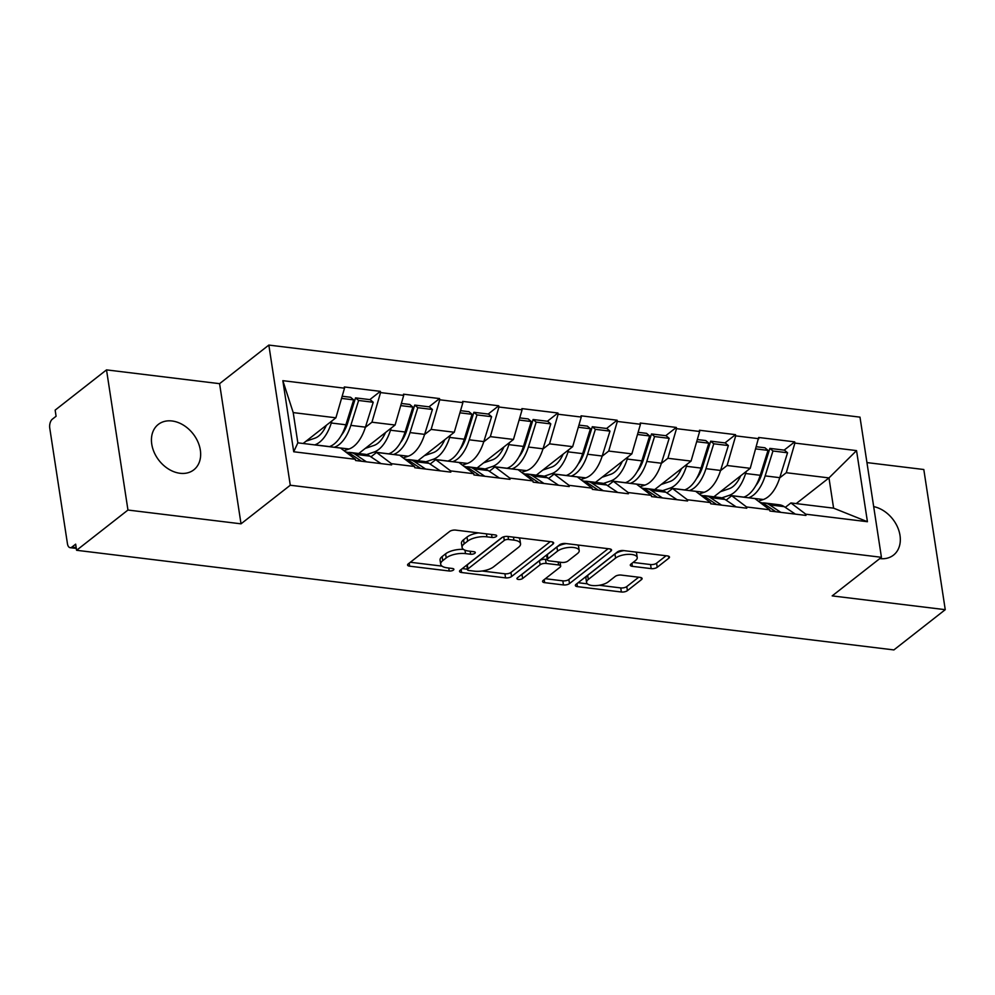 <?xml version="1.0" encoding="UTF-8"?>
<svg xmlns="http://www.w3.org/2000/svg" width="995" height="995" viewBox="0 0 995 995"><rect width="100%" height="100%" fill="white"/><g stroke="black" fill="none" stroke-linecap="round" stroke-linejoin="round"><path stroke-width="1.49" d="M496.256 536.516A3.097 1.231 171.3 0 0 496.704 535.72A3.097 1.231 171.3 0 0 495.261 534.937L455.685 530.111A4.415 1.754 171.3 0 0 449.653 531.454L408.224 563.929A4.415 1.754 171.3 0 0 407.577 565.048A4.415 1.754 171.3 0 0 409.642 566.18L449.218 571.006A3.097 1.231 171.3 0 0 453.434 570.06A3.097 1.231 171.3 0 0 453.882 569.277A3.097 1.231 171.3 0 0 452.439 568.481L447.315 567.859A14.154 5.622 171.3 0 1 440.698 564.227A14.154 5.622 171.3 0 1 442.763 560.633L446.22 557.921A14.154 5.622 171.3 0 1 465.498 553.606L470.623 554.227A3.097 1.231 171.3 0 0 474.839 553.282A3.097 1.231 171.3 0 0 475.299 552.499A3.097 1.231 171.3 0 0 473.844 551.703L468.72 551.081A14.154 5.622 171.3 0 1 462.103 547.449A14.154 5.622 171.3 0 1 464.18 543.855L467.625 541.156A14.154 5.622 171.3 0 1 486.916 536.827L492.027 537.462A3.097 1.231 171.3 0 0 496.256 536.516M180.045 473.284A28.83 21.616 -128.1 0 1 154.275 452.601A28.83 21.616 -128.1 0 1 158.267 424.442A28.83 21.616 -128.1 0 1 172.048 420.984A28.83 21.616 -128.1 0 1 197.818 441.668A28.83 21.616 -128.1 0 1 193.826 469.827A28.83 21.616 -128.1 0 1 180.045 473.284M651.19 568.63A4.415 1.754 171.3 0 0 657.21 567.287L668.839 558.183A4.415 1.754 171.3 0 0 669.486 557.051A4.415 1.754 171.3 0 0 667.421 555.919L623.467 550.558A4.415 1.754 171.3 0 0 617.435 551.914L576.005 584.376A4.415 1.754 171.3 0 0 575.359 585.508A4.415 1.754 171.3 0 0 577.423 586.64L621.365 592A4.415 1.754 171.3 0 0 627.397 590.644L641.439 579.637A4.415 1.754 171.3 0 0 642.086 578.518A4.415 1.754 171.3 0 0 640.021 577.386L621.216 575.085A4.415 1.754 171.3 0 0 615.184 576.441L608.219 581.901A11.828 4.701 171.3 0 1 595.396 585.645A11.828 4.701 171.3 0 1 586.565 582.473A11.828 4.701 171.3 0 1 588.294 579.463L615.582 558.096A11.828 4.701 171.3 0 1 628.392 554.339A11.828 4.701 171.3 0 1 637.235 557.523A11.828 4.701 171.3 0 1 635.506 560.521L630.954 564.09A4.415 1.754 171.3 0 0 630.308 565.21A4.415 1.754 171.3 0 0 632.372 566.342L651.19 568.63L650.556 564.551A4.415 1.754 171.3 0 0 656.588 563.195L666.09 555.757M241.026 523.83L219.584 383.672L106.515 369.879L127.957 510.037L241.026 523.83L290.279 485.237L881.433 557.299L832.181 595.893L945.25 609.674L893.883 649.922L76.59 550.285L75.657 544.153L71.901 547.101L76.18 547.623M127.957 510.037L76.59 550.285M553.009 544.054A4.415 1.754 171.3 0 0 553.655 542.934A4.415 1.754 171.3 0 0 551.591 541.802L507.637 536.442A4.415 1.754 171.3 0 0 501.617 537.785L460.175 570.259A4.415 1.754 171.3 0 0 459.528 571.379A4.415 1.754 171.3 0 0 461.593 572.523L505.547 577.871A4.415 1.754 171.3 0 0 511.567 576.528L553.009 544.054L552.698 542.051M565.558 543.506L609.5 548.854A4.415 1.754 171.3 0 1 611.564 549.999A4.415 1.754 171.3 0 1 610.918 551.118L569.488 583.58A4.415 1.754 171.3 0 1 563.456 584.936L544.651 582.647A4.415 1.754 171.3 0 1 542.586 581.503A4.415 1.754 171.3 0 1 543.233 580.383L560.036 567.212A4.415 1.754 171.3 0 0 560.683 566.093A4.415 1.754 171.3 0 0 558.605 564.961L546.131 563.431A4.415 1.754 171.3 0 0 540.111 564.787L522.611 578.493A3.097 1.231 171.3 0 1 519.253 579.476A3.097 1.231 171.3 0 1 516.94 578.642A3.097 1.231 171.3 0 1 517.4 577.859L559.526 544.85A4.415 1.754 171.3 0 1 565.558 543.506M290.279 485.237L268.837 345.078L859.991 417.141L881.433 557.299M784.159 450.126L794.694 441.867L758.65 437.477L750.242 468.322L713.888 496.803M794.694 441.867L794.881 443.086L856.546 450.611L867.429 521.716L805.763 514.191L805.95 515.422L769.906 511.02L769.72 509.801L746.573 506.977L746.76 508.209L710.716 503.806L710.529 502.587L687.383 499.764L687.57 500.982L651.526 496.592L651.339 495.361L628.193 492.55L628.38 493.769L592.336 489.378L592.149 488.147L569.003 485.324L569.19 486.555L533.146 482.165L532.959 480.933L509.813 478.11L510 479.341L473.956 474.951L473.769 473.719L450.623 470.896L450.81 472.127L414.766 467.725L414.579 466.506L391.433 463.682L391.62 464.901L355.576 460.511L355.377 459.292L293.724 451.767L282.841 380.675L344.506 388.187L335.9 417.8L303.127 443.484M369.817 399.617L380.364 391.358L344.32 386.955L344.506 388.187M380.364 391.358L380.55 392.577L403.696 395.401L395.09 425.027L358.747 453.509M429.007 406.831L439.554 398.572L403.51 394.182L403.696 395.401M439.554 398.572L439.74 399.791L462.886 402.614L454.28 432.24L417.937 460.722M488.209 414.044L498.744 405.786L462.7 401.395L462.886 402.614M498.744 405.786L498.93 407.017L522.076 409.828L513.47 439.454L477.127 467.936M547.399 421.258L557.934 413L521.89 408.609L522.076 409.828M557.934 413L558.12 414.231L581.267 417.054L572.672 446.668L536.317 475.15M606.589 428.472L617.124 420.213L581.08 415.823L581.267 417.054M617.124 420.213L617.31 421.445L640.457 424.268L631.862 453.882L595.507 482.364M665.779 435.686L676.314 427.44L640.27 423.037L640.457 424.268M676.314 427.44L676.5 428.658L699.647 431.482L691.052 461.095L654.698 489.577M724.969 442.912L735.504 434.653L699.46 430.25L699.647 431.482M735.504 434.653L735.691 435.872L758.837 438.695M726.089 500.149L731.723 495.734L754.869 498.557L769.72 509.801M750.242 468.322L727.096 465.498L720.517 470.647M731.723 495.734L746.573 506.977M735.691 435.872L727.096 465.498M666.899 492.935L672.533 488.52L695.679 491.343L710.529 502.587M691.052 461.095L667.906 458.285L661.327 463.434M672.533 488.52L687.383 499.764M676.5 428.658L667.906 458.285M607.709 485.722L613.343 481.306L636.489 484.13L651.339 495.361M631.862 453.882L608.716 451.058L602.137 456.22M613.343 481.306L628.193 492.55M617.31 421.445L608.716 451.058M548.519 478.495L554.153 474.08L577.299 476.903L592.149 488.147M572.672 446.668L549.526 443.845L542.934 449.006M554.153 474.08L569.003 485.324M558.12 414.231L549.526 443.845M489.329 471.282L494.963 466.866L518.096 469.69L532.959 480.933M513.47 439.454L490.336 436.631L483.744 441.792M494.963 466.866L509.813 478.11M498.93 407.017L490.336 436.631M430.138 464.068L435.76 459.653L458.906 462.476L473.769 473.719M454.28 432.24L431.133 429.417L424.554 434.566M435.76 459.653L450.623 470.896M439.74 399.791L431.133 429.417M370.936 456.854L376.57 452.439L399.716 455.262L414.579 466.506M395.09 425.027L371.943 422.203L365.364 427.353M376.57 452.439L391.433 463.682M380.55 392.577L371.943 422.203M106.515 369.879L55.148 410.127L56.081 416.258L52.325 419.193A6.754 3.57 -83 0 0 49.75 428.086L67.449 543.73A6.754 3.57 -83 0 0 70.147 547.673A6.754 3.57 -83 0 0 71.901 547.101M335.9 417.8L293.214 412.602L297.841 442.837L340.526 448.048L355.377 459.292M297.841 442.837L293.724 451.767M282.841 380.675L293.214 412.602M945.25 609.674L923.808 469.516L866.943 462.588M219.584 383.672L268.837 345.078M785.279 507.363L790.913 502.948L833.599 508.159L828.972 477.911L786.286 472.712L779.707 477.874M796.199 503.594L828.972 477.911L856.546 450.611M790.913 502.948L805.763 514.191M833.599 508.159L867.429 521.716M794.881 443.086L786.286 472.712M348.548 416.283L350.165 415.014M407.739 423.497L409.355 422.228M466.929 430.711L468.546 429.442M526.119 437.924L527.736 436.656M585.309 445.151L586.926 443.882M644.499 452.364L646.116 451.096M703.689 459.578L705.306 458.309M762.879 466.792L764.496 465.523M873.672 506.604A28.83 21.616 -128.1 0 1 897.925 527.997A28.83 21.616 -128.1 0 1 893.498 555.123A28.83 21.616 -128.1 0 1 879.791 558.593M478.545 532.897A14.154 5.622 171.3 0 0 467.003 537.064L467.625 541.156M462.103 547.449L461.481 543.369A14.154 5.622 171.3 0 1 463.546 539.775L467.003 537.064M463.471 549.389A14.154 5.622 171.3 0 0 445.586 553.842L446.22 557.921M440.698 564.227L440.076 560.135A14.154 5.622 171.3 0 1 442.141 556.541L445.586 553.842M410.35 562.262L441.991 566.118M482.053 571.006L504.913 573.792A4.415 1.754 171.3 0 0 510.945 572.436L550.26 541.641M462.302 568.593L467.389 569.215M508.52 539.464A3.097 1.231 171.3 0 0 504.291 540.409L467.924 568.916A3.097 1.231 171.3 0 0 467.463 569.7A3.097 1.231 171.3 0 0 468.919 570.496L474.316 571.155A14.154 5.622 171.3 0 0 493.607 566.827L518.47 547.349A14.154 5.622 171.3 0 0 520.534 543.755A14.154 5.622 171.3 0 0 513.917 540.123L508.52 539.464L508.059 536.492M467.463 569.7L466.842 565.608A3.097 1.231 171.3 0 1 467.289 564.824L502.438 537.288M520.534 543.755L519.912 539.676A14.154 5.622 171.3 0 0 518.619 537.773M608.169 548.693L568.854 579.5L569.488 583.58M545.36 578.717L562.834 580.844A4.415 1.754 171.3 0 0 568.854 579.5M547.262 559.563L545.509 559.352A4.415 1.754 171.3 0 0 539.477 560.695L521.989 574.413L522.611 578.493M521.268 574.824A3.097 1.231 171.3 0 0 521.989 574.413M577.473 553.556A11.828 4.701 171.3 0 0 579.202 550.546A11.828 4.701 171.3 0 0 570.371 547.374A11.828 4.701 171.3 0 0 557.548 551.118L547.934 558.655A4.415 1.754 171.3 0 0 547.287 559.775A4.415 1.754 171.3 0 0 549.352 560.906L561.839 562.436A4.415 1.754 171.3 0 0 567.859 561.08L577.473 553.556M579.202 550.546L578.58 546.466A11.828 4.701 171.3 0 0 577.61 544.974M566.292 543.593A11.828 4.701 171.3 0 0 556.926 547.039L557.548 551.118M547.287 559.775L546.665 555.695A4.415 1.754 171.3 0 1 547.312 554.563L556.926 547.039M633.081 562.424L650.556 564.551M637.235 557.523L636.601 553.431A11.828 4.701 171.3 0 0 635.793 552.063M623.94 550.621A11.828 4.701 171.3 0 0 614.947 554.004L615.582 558.096M586.565 582.473L585.943 578.381A11.828 4.701 171.3 0 1 587.672 575.384L614.947 554.004M599.226 585.284L620.743 587.908A4.415 1.754 171.3 0 0 626.775 586.565L638.69 577.224M578.132 582.709L587.386 583.841M306.05 441.195L314.806 438.223A30.173 15.97 -83 0 0 326.372 425.275M329.308 446.68L329.494 446.606A36.939 19.539 97 0 0 345.887 424.778L353.673 399.878L341.534 398.398M314.694 444.889L314.88 444.827A36.939 19.539 -83 0 0 331.285 422.999L331.932 420.922M344.034 450.698L349.034 448.994A36.939 19.539 -83 0 0 365.426 427.153L373.224 402.266L370.14 399.654L355.526 397.876L358.61 400.475L373.224 402.266M334.233 447.277L349.034 448.994M342.168 396.246L350.601 397.266L353.673 399.878M345.638 451.904A36.939 19.539 97 0 1 350.327 453.745L361.496 461.232M347.877 452.476A36.939 19.539 97 0 1 350.377 452.489L364.991 454.267A36.939 19.539 97 0 1 369.866 456.133L381.035 463.62M350.377 452.489A36.939 19.539 97 0 1 355.252 454.354L366.421 461.842M358.61 400.475L350.825 425.375A36.939 19.539 97 0 1 334.432 447.215M341.385 435.263A30.173 15.97 97 0 0 347.74 422.763L355.526 397.876M365.24 448.422L373.996 445.437A30.173 15.97 -83 0 0 385.562 432.489M388.498 453.894L388.684 453.832A36.939 19.539 97 0 0 405.077 431.992L412.875 407.092L400.724 405.612M366.595 454.591L374.083 452.041A36.939 19.539 -83 0 0 390.475 430.213L391.122 428.136M403.224 457.911L408.224 456.207A36.939 19.539 -83 0 0 424.616 434.367L432.415 409.48L429.33 406.868L414.716 405.089L417.8 407.701L432.415 409.48M393.423 454.491L408.224 456.207M401.358 403.46L409.791 404.48L412.875 407.092M404.828 459.118A36.939 19.539 97 0 1 409.517 460.959L420.686 468.446M407.067 459.702A36.939 19.539 97 0 1 409.579 459.702L424.181 461.481A36.939 19.539 97 0 1 429.056 463.347L440.225 470.834M409.579 459.702A36.939 19.539 97 0 1 414.442 461.568L425.611 469.055M417.8 407.701L410.015 432.589A36.939 19.539 97 0 1 393.622 454.429M400.575 442.476A30.173 15.97 97 0 0 406.93 429.977L414.716 405.089M424.43 455.635L433.186 452.663A30.173 15.97 -83 0 0 444.753 439.703M447.688 461.108L447.874 461.046A36.939 19.539 97 0 0 464.267 439.205L472.065 414.306L459.914 412.825M425.785 461.804L433.273 459.267A36.939 19.539 -83 0 0 449.665 437.427L450.312 435.35M462.414 465.125L467.414 463.421A36.939 19.539 -83 0 0 483.806 441.593L491.605 416.694L488.52 414.082L473.906 412.303L476.991 414.915L491.605 416.694M452.625 461.705L467.414 463.421M460.548 410.674L468.981 411.706L472.065 414.306M464.018 466.344A36.939 19.539 97 0 1 468.707 468.185L479.876 475.672M466.257 466.916A36.939 19.539 97 0 1 468.769 466.916L483.371 468.695A36.939 19.539 97 0 1 488.246 470.56L499.415 478.048M468.769 466.916A36.939 19.539 97 0 1 473.632 468.782L484.801 476.269M476.991 414.915L469.205 439.802A36.939 19.539 97 0 1 452.812 461.643M459.765 449.69A30.173 15.97 97 0 0 466.12 437.191L473.906 412.303M483.62 462.849L492.376 459.877A30.173 15.97 -83 0 0 503.943 446.917M506.878 468.322L507.064 468.259A36.939 19.539 97 0 0 523.457 446.419L531.255 421.532L519.116 420.052M484.975 469.018L492.463 466.481A36.939 19.539 -83 0 0 508.855 444.641L509.502 442.564M521.604 472.339L526.604 470.647A36.939 19.539 -83 0 0 543.009 448.807L550.795 423.907L547.71 421.295L533.096 419.517L536.181 422.129L550.795 423.907M511.816 468.931L526.604 470.647M519.738 417.888L528.171 418.92L531.255 421.532M523.208 473.558A36.939 19.539 97 0 1 527.897 475.399L539.066 482.886M525.447 474.13A36.939 19.539 97 0 1 527.959 474.13L542.561 475.908A36.939 19.539 97 0 1 547.437 477.774L558.605 485.262M527.959 474.13A36.939 19.539 97 0 1 532.822 475.996L543.991 483.483M536.181 422.129L528.395 447.029A36.939 19.539 97 0 1 512.002 468.856M518.955 456.904A30.173 15.97 97 0 0 525.31 444.417L533.096 419.517M542.81 470.063L551.566 467.09A30.173 15.97 -83 0 0 563.133 454.143M566.068 475.535L566.254 475.473A36.939 19.539 97 0 0 582.647 453.633L590.445 428.745L578.306 427.265M544.165 476.232L551.653 473.695A36.939 19.539 -83 0 0 568.045 451.854L568.692 449.777M580.794 479.553L585.794 477.861A36.939 19.539 -83 0 0 602.199 456.021L609.985 431.121L606.9 428.509L592.299 426.731L595.371 429.342L609.985 431.121M571.006 476.145L585.794 477.861M578.928 425.101L587.361 426.134L590.445 428.745M582.398 480.772A36.939 19.539 97 0 1 587.087 482.612L598.256 490.1M584.65 481.344A36.939 19.539 97 0 1 587.149 481.344L601.751 483.135A36.939 19.539 97 0 1 606.627 484.988L617.795 492.475M587.149 481.344A36.939 19.539 97 0 1 592.025 483.209L603.194 490.697M595.371 429.342L587.585 454.242A36.939 19.539 97 0 1 571.192 476.083M578.145 464.118A30.173 15.97 97 0 0 584.5 451.63L592.299 426.731M602 477.277L610.756 474.304A30.173 15.97 -83 0 0 622.323 461.357M625.258 482.762L625.445 482.687A36.939 19.539 97 0 0 641.85 460.859L649.635 435.959L637.496 434.479M603.356 483.458L610.843 480.908A36.939 19.539 -83 0 0 627.236 459.068L627.882 456.991M639.984 486.779L644.984 485.075A36.939 19.539 -83 0 0 661.389 463.235L669.175 438.347L666.09 435.735L651.489 433.944L654.561 436.556L669.175 438.347M630.196 483.359L644.984 485.075M638.118 432.315L646.551 433.347L649.635 435.959M641.588 487.985A36.939 19.539 97 0 1 646.277 489.826L657.446 497.313M643.84 488.557A36.939 19.539 97 0 1 646.34 488.57L660.941 490.348A36.939 19.539 97 0 1 665.817 492.214L676.986 499.701M646.34 488.57A36.939 19.539 97 0 1 651.215 490.423L662.384 497.91M654.561 436.556L646.775 461.456A36.939 19.539 97 0 1 630.382 483.296M637.347 471.331A30.173 15.97 97 0 0 643.69 458.844L651.489 433.944M661.19 484.49L669.946 481.518A30.173 15.97 -83 0 0 681.513 468.57M684.448 489.975L684.635 489.913A36.939 19.539 97 0 0 701.04 468.073L708.826 443.173L696.687 441.693M662.546 490.672L670.033 488.122A36.939 19.539 -83 0 0 686.426 466.294L687.072 464.217M699.174 493.993L704.186 492.289A36.939 19.539 -83 0 0 720.579 470.448L728.365 445.561L725.28 442.949L710.679 441.171L713.763 443.782L728.365 445.561M689.386 490.572L704.186 492.289M697.308 439.541L705.741 440.561L708.826 443.173M700.779 495.199A36.939 19.539 97 0 1 705.467 497.04L716.636 504.527M703.03 495.771A36.939 19.539 97 0 1 705.53 495.784L720.131 497.562A36.939 19.539 97 0 1 725.007 499.428L736.176 506.915M705.53 495.784A36.939 19.539 97 0 1 710.405 497.649L721.574 505.137M713.763 443.782L705.965 468.67A36.939 19.539 97 0 1 689.572 490.51M696.537 478.558A30.173 15.97 97 0 0 702.88 466.058L710.679 441.171M720.38 491.717L729.136 488.732A30.173 15.97 -83 0 0 740.703 475.784M743.638 497.189L743.837 497.127A36.939 19.539 97 0 0 760.23 475.287L768.016 450.387L755.877 448.907M721.736 497.886L729.223 495.348A36.939 19.539 -83 0 0 745.616 473.508L746.262 471.431M758.364 501.206L763.376 499.502A36.939 19.539 -83 0 0 779.769 477.675L787.555 452.775L784.47 450.163L769.869 448.384L772.953 450.996L787.555 452.775M748.576 497.786L763.376 499.502M756.498 446.755L764.931 447.775L768.016 450.387M759.969 502.413A36.939 19.539 97 0 1 764.657 504.254L775.826 511.741M762.22 502.997A36.939 19.539 97 0 1 764.72 502.997L779.334 504.776A36.939 19.539 97 0 1 784.197 506.642L795.366 514.129M764.72 502.997A36.939 19.539 97 0 1 769.595 504.863L780.764 512.35M772.953 450.996L765.155 475.884A36.939 19.539 97 0 1 748.762 497.724M755.727 485.771A30.173 15.97 97 0 0 762.07 473.272L769.869 448.384M486.455 533.855L486.916 536.827M463.546 539.775L464.18 543.855M470.162 551.255L470.623 554.227M464.976 550.198L465.498 553.606M442.141 556.541L442.763 560.633M448.757 568.033L449.218 571.006M409.181 563.17L409.642 566.18M491.58 534.477L492.027 537.462M510.945 572.436L511.567 576.528M504.913 573.792L505.547 577.871M461.133 569.501L461.593 572.523M503.744 536.803L504.291 540.409M467.289 564.824L467.924 568.916M513.457 537.151L513.917 540.123M610.619 549.116L610.918 551.118M562.834 580.844L563.456 584.936M544.19 579.625L544.651 582.647M558.158 561.988L558.605 564.961M545.509 559.352L546.131 563.431M539.477 560.695L540.111 564.787M547.312 554.563L547.934 558.655M631.912 563.332L632.372 566.342M587.672 575.384L588.294 579.463M641.141 577.635L641.439 579.637M626.775 586.565L627.397 590.644M620.743 587.908L621.365 592M576.963 583.63L577.423 586.64M668.528 556.18L668.839 558.183M656.588 563.195L657.21 567.287M314.88 444.827L329.494 446.606M331.285 422.999L345.887 424.778M347.628 453.421L350.327 453.745M355.252 454.354L369.866 456.133M350.825 425.375L365.426 427.153M374.083 452.041L388.684 453.832M390.475 430.213L405.077 431.992M406.818 460.635L409.517 460.959M414.442 461.568L429.056 463.347M410.015 432.589L424.616 434.367M433.273 459.267L447.874 461.046M449.665 437.427L464.267 439.205M466.008 467.849L468.707 468.185M473.632 468.782L488.246 470.56M469.205 439.802L483.806 441.593M492.463 466.481L507.064 468.259M508.855 444.641L523.457 446.419M525.198 475.063L527.897 475.399M532.822 475.996L547.437 477.774M528.395 447.029L543.009 448.807M551.653 473.695L566.254 475.473M568.045 451.854L582.647 453.633M584.401 482.289L587.087 482.612M592.025 483.209L606.627 484.988M587.585 454.242L602.199 456.021M610.843 480.908L625.445 482.687M627.236 459.068L641.85 460.859M643.591 489.503L646.277 489.826M651.215 490.423L665.817 492.214M646.775 461.456L661.389 463.235M670.033 488.122L684.635 489.913M686.426 466.294L701.04 468.073M702.781 496.716L705.467 497.04M710.405 497.649L725.007 499.428M705.965 468.67L720.579 470.448M729.223 495.348L743.837 497.127M745.616 473.508L760.23 475.287M761.971 503.93L764.657 504.254M769.595 504.863L784.197 506.642M765.155 475.884L779.769 477.675M70.147 547.673L76.304 548.432M560.085 562.225L560.683 566.093"/></g></svg>

